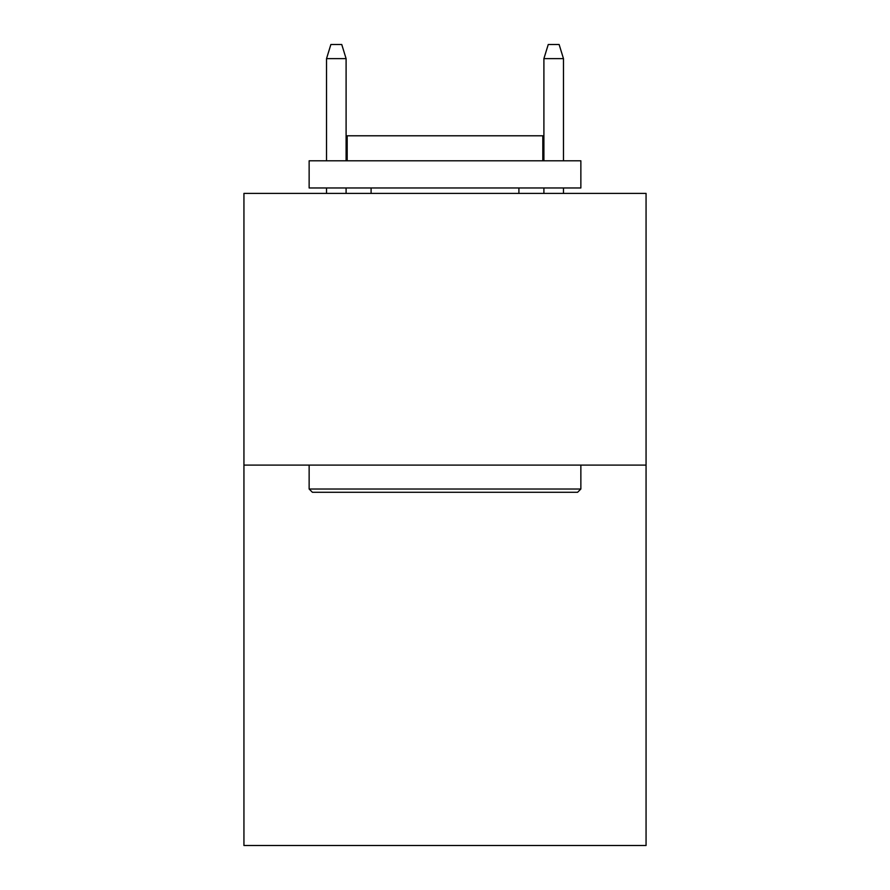<?xml version="1.0" encoding="UTF-8"?>
<svg xmlns="http://www.w3.org/2000/svg" width="890" height="890" viewBox="0 0 890 890"><rect width="100%" height="100%" fill="white"/><g stroke="black" fill="none" stroke-linecap="round" stroke-linejoin="round"><path stroke-width="1.33" d="M646.062 465.103L646.062 845.5L243.938 845.5L243.938 193.397L646.062 193.397L646.062 465.103L243.938 465.103M312.401 492.281L309.142 489.022L580.859 489.022L577.599 492.281L312.401 492.281M580.859 160.79L580.859 187.968L309.142 187.968L309.142 160.79L580.859 160.79M347.189 160.79L347.189 135.792L542.811 135.792L542.811 160.79M580.859 465.103L580.859 489.022M309.142 465.103L309.142 489.022M518.903 187.968L518.903 193.397M371.097 187.968L371.097 193.397M346.099 160.79L346.099 58.629L326.53 58.629L326.53 160.79M326.53 187.968L326.53 193.397M346.099 187.968L346.099 193.397M326.53 58.629L330.88 44.5L341.749 44.5L346.099 58.629M543.901 58.629L548.251 44.5L559.12 44.5L563.47 58.629L543.901 58.629L543.901 160.79M543.901 187.968L543.901 193.397M563.47 58.629L563.47 160.79M563.47 187.968L563.47 193.397"/></g></svg>
